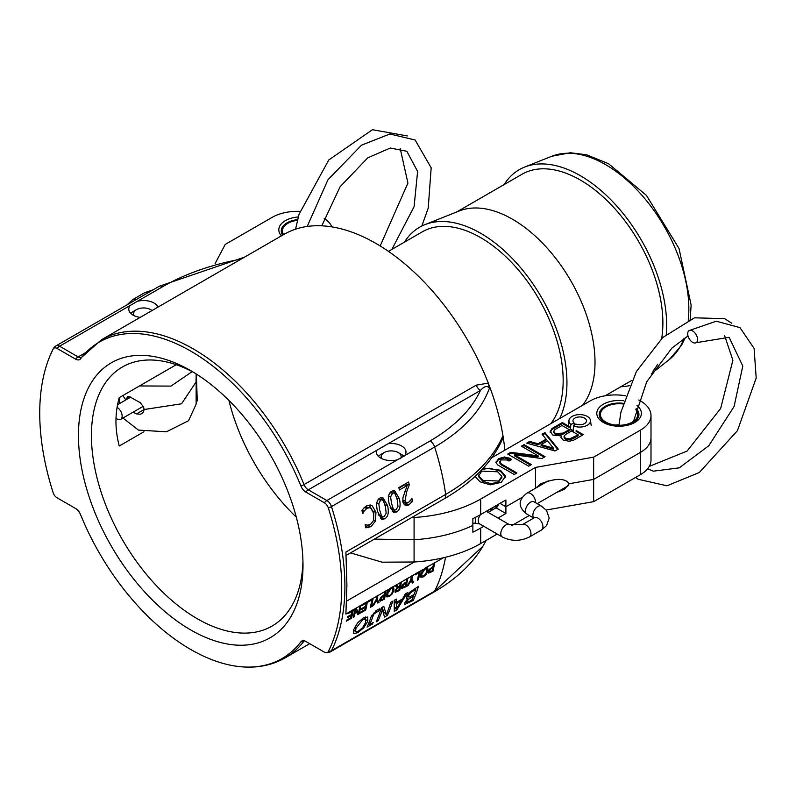 <?xml version="1.0" encoding="UTF-8"?>
<svg xmlns="http://www.w3.org/2000/svg" width="796" height="796" viewBox="0 0 796 796"><rect width="100%" height="100%" fill="white"/><g stroke="black" fill="none" stroke-linecap="round" stroke-linejoin="round"><path stroke-width="1.19" d="M140.156 317.405A14.816 8.547 180 0 1 128.773 309.087A14.816 8.547 180 0 1 130.176 305.465L137.31 301.346A14.816 8.547 180 0 1 157.996 307.107M388.289 443.651A14.816 8.547 180 0 1 406 452.038A14.816 8.547 180 0 1 404.607 455.66L397.463 459.78A14.816 8.547 180 0 1 376.379 452.038A14.816 8.547 180 0 1 376.667 450.357L480.476 390.428A7.114 4.109 60 0 1 476.187 385.174L304.032 484.565A183.667 106.047 -120 0 0 101.4 339.783L81.073 357.822A7.114 5.642 -142.7 0 0 80.496 358.817A182.722 105.49 60 0 1 300.938 486.087A8.059 4.657 -120 0 0 305.803 492.047L324.37 502.764A6.159 3.552 60 0 1 328.34 508.017A213.527 123.281 60 0 1 328.34 651.476A6.159 3.552 60 0 1 325.922 652.71A6.159 3.552 60 0 1 324.37 652.143L305.803 641.427A8.059 4.657 -120 0 0 303.774 640.69A8.059 4.657 -120 0 0 300.938 641.765A182.722 105.49 60 0 1 236.82 666.282A182.722 105.49 60 0 1 80.496 514.495A8.059 4.657 -120 0 0 75.63 508.535L57.073 497.818A6.159 3.552 60 0 1 53.103 492.575A213.527 123.281 60 0 1 49.67 356.648A213.527 123.281 60 0 1 53.103 349.116A6.159 3.552 60 0 1 57.073 348.439L75.63 359.155A8.059 4.657 -120 0 0 80.496 358.817M302.997 565.12A158.782 91.679 -120 0 0 190.722 370.647A158.782 91.679 -120 0 0 78.446 435.472A158.782 91.679 -120 0 0 190.722 629.944A158.782 91.679 -120 0 0 302.997 565.12M302.948 561.279A149.598 86.376 60 0 1 272.013 626.104A149.598 86.376 60 0 1 156.732 586.025A149.598 86.376 60 0 1 91.431 435.472A149.598 86.376 60 0 1 122.415 366.986A149.598 86.376 60 0 1 194.015 372.608M296.301 517.151A149.598 86.376 60 0 1 228.92 400.428M176.264 364.717L119.251 397.642C114.863 413.084 114.863 429.213 119.251 446.019L143.976 431.74M196.144 401.622L197.249 400.985L196.373 374.07M53.103 349.116A7.114 5.433 -153.2 0 1 53.242 348.817L49.67 356.648M328.34 651.476A7.114 5.433 26.8 0 0 331.464 650.7A214.482 123.828 -120 0 0 331.464 506.594A7.114 2.05 162.3 0 1 328.34 508.017M197.249 400.985L196.144 398.597M666.262 334.35A122.057 70.466 -120 0 0 666.65 325.176A122.057 70.466 -120 0 0 616.681 205.935A122.057 70.466 -120 0 0 524.644 167.07A122.057 70.466 -120 0 0 504.147 184.563M620.86 386.727A122.057 70.466 -120 0 0 629.387 385.662M652.859 371.244A122.057 70.466 -120 0 0 657.635 364.309M397.463 459.78L326.877 500.535A7.114 4.109 -120 0 1 331.464 506.594L434.656 447.024A7.114 4.109 -120 0 0 430.069 440.964C454.556 426.666 471.361 409.821 480.476 390.428C484.286 386.14 487.261 385.403 489.411 388.199L488.286 383.115L476.187 385.174M504.863 450.168A183.667 106.047 60 0 0 502.963 435.72A183.667 106.047 60 0 0 488.286 383.115A183.667 106.047 -120 0 0 284.063 234.322L101.4 339.783M428.218 572.632L428.815 573.14L428.258 571.717L429.372 569.409L433.004 566.533A214.482 123.828 -120 0 0 433.561 563.468A7.114 4.109 -120 0 0 433.581 563.329L434.696 562.682A7.114 4.109 60 0 1 434.676 562.822A214.482 123.828 60 0 1 432.994 571.17L428.437 572.981M426.666 567.448L427.651 567.657L428.019 570.374L426.328 574.195L423.373 576.881L420.905 577.299L420.616 574.652L422.238 570.772L425.134 568.026L433.561 563.468M420.159 571.2A214.482 123.828 60 0 1 418.477 579.548L417.363 580.194A214.482 123.828 -120 0 0 418.895 572.732L415.154 574.891A214.482 123.828 -120 0 0 415.303 574.006A7.114 4.109 -120 0 0 415.333 573.866L420.189 571.06A7.114 4.109 60 0 1 420.159 571.2L423.522 569.259M412.507 575.617A214.482 123.828 60 0 1 411.86 579.17A289.515 42.467 43.9 0 1 413.661 582.334L412.428 583.05A288.043 43.123 -135.9 0 0 411.074 580.602A290.839 246.969 91.3 0 1 408.069 585.567L406.885 586.244A293.276 249.407 -88 0 0 410.726 579.926A214.482 123.828 -120 0 0 411.393 576.264A7.114 4.109 -120 0 0 411.423 576.125L412.527 575.478A7.114 4.109 60 0 1 412.507 575.617L415.303 574.006M401.333 588.154L401.93 588.662L401.373 587.229L402.497 584.931L406.119 582.055A214.482 123.828 -120 0 0 406.676 578.981A7.114 4.109 -120 0 0 406.696 578.851L407.811 578.204A7.114 4.109 60 0 1 407.791 578.344A214.482 123.828 60 0 1 406.109 586.692L401.552 588.503M396.239 584.891L398.448 586.682L399.721 585.936A214.482 123.828 -120 0 0 400.318 582.652A7.114 4.109 -120 0 0 400.338 582.513L401.453 581.876A7.114 4.109 60 0 1 401.433 582.015A214.482 123.828 60 0 1 399.751 590.363L395.174 592.264M394.975 591.906L395.562 592.403L395.015 591.12L397.264 587.637A357.822 6.875 -140.8 0 0 395.055 585.697L396.498 584.861A349.802 11.204 39.5 0 1 398.448 586.682M392.627 587.09L393.622 587.309L393.99 590.015L392.289 593.846L389.334 596.532L386.876 596.95L386.577 594.294L388.209 590.423L391.105 587.677L395.055 585.697M379.682 600.662L380.269 601.159L379.712 599.736L380.836 597.438L384.458 594.562A214.482 123.828 -120 0 0 385.015 591.488A7.114 4.109 -120 0 0 385.035 591.358L386.15 590.712A7.114 4.109 60 0 1 386.13 590.851A214.482 123.828 60 0 1 384.448 599.199L379.891 601.01M377.851 595.627A214.482 123.828 60 0 1 377.204 599.179A289.515 42.467 43.9 0 1 379.005 602.343L377.772 603.06A288.043 43.123 -135.9 0 0 376.418 600.612A290.839 246.969 91.3 0 1 373.404 605.577L372.23 606.253A293.276 249.407 -88 0 0 376.06 599.935A214.482 123.828 -120 0 0 376.737 596.274A7.114 4.109 -120 0 0 376.757 596.134L377.871 595.488A7.114 4.109 60 0 1 377.851 595.627L385.015 591.488M373.135 598.353A214.482 123.828 60 0 1 371.453 606.701L370.339 607.348A214.482 123.828 -120 0 0 371.861 599.885L368.12 602.045A214.482 123.828 -120 0 0 368.279 601.149A7.114 4.109 -120 0 0 368.299 601.02L373.155 598.214A7.114 4.109 60 0 1 373.135 598.353L376.737 596.274M367.404 601.657A214.482 123.828 60 0 1 365.722 610.015L360.479 613.039A214.482 123.828 -120 0 0 360.707 612.054L364.837 609.666A214.482 123.828 -120 0 0 365.334 607.368L361.483 609.597A214.482 123.828 -120 0 0 361.683 608.592L365.533 606.363A214.482 123.828 -120 0 0 366.13 603.189L362.011 605.577A214.482 123.828 -120 0 0 362.16 604.681A7.114 4.109 -120 0 0 362.18 604.552L367.424 601.527A7.114 4.109 60 0 1 367.404 601.657L368.279 601.149M360.936 605.388A214.482 123.828 60 0 1 359.255 613.746L357.673 614.661L355.683 609.915A214.482 123.828 60 0 1 354.3 616.601L353.265 617.208A214.482 123.828 -120 0 0 354.946 608.85A7.114 4.109 -120 0 0 354.966 608.721L356.21 607.995L358.479 613.199A214.482 123.828 -120 0 0 359.901 605.995A7.114 4.109 -120 0 0 359.921 605.856L360.956 605.258A7.114 4.109 60 0 1 360.936 605.388L362.16 604.681M353.245 609.836A214.482 123.828 60 0 1 351.563 618.184L346.32 621.208A214.482 123.828 -120 0 0 346.549 620.223L350.678 617.845A214.482 123.828 -120 0 0 351.175 615.547L347.325 617.766A214.482 123.828 -120 0 0 347.524 616.761L351.374 614.542A214.482 123.828 -120 0 0 351.981 611.368L347.852 613.746A214.482 123.828 -120 0 0 348.001 612.86A7.114 4.109 -120 0 0 348.021 612.721L353.265 609.696A7.114 4.109 60 0 1 353.245 609.836L354.946 608.85M346.081 555.449L444.287 498.754C472.406 482.466 491.709 462.775 502.216 439.7L502.963 435.72C493.202 458.237 474.108 477.809 445.68 494.425L345.892 552.036L346.907 585.239L345.892 614.074L348.001 612.86M384.637 518.823L381.742 519.38L377.513 511.37C375.831 504.306 376.667 499.848 380.03 497.988L382.717 497.371L387.582 505.54C389.105 512.574 388.12 517.002 384.637 518.823L381.781 517.947L380.408 518.524M402.826 501.53L406.328 502.873L408.408 502.565L411.96 498.604A214.482 123.828 60 0 1 412.507 501.43L408.686 504.953L405.373 505.639L402.945 502.206L402.915 497.749L407.174 485.49L399.433 489.958A214.482 123.828 -120 0 0 398.846 487.62L408.557 482.008A214.482 123.828 60 0 1 409.283 484.873L406.627 491.898L405.055 500.823L406.517 502.943L403.831 502.157M353.315 633.576L353.762 629.537L357.553 622.9L363.245 617.955L367.712 617.029L367.692 621.497L363.663 627.925L357.792 632.671L353.404 633.696M376.2 621.835A214.482 123.828 -120 0 0 381.433 607.706L383.781 606.353L386.329 614.602A214.482 123.828 -120 0 0 390.756 602.333L392.707 601.199A214.482 123.828 60 0 1 387.473 615.328L384.498 617.049L382.428 609.646A214.482 123.828 60 0 1 378.15 620.711L376.2 621.835M404.368 603.875L405.164 604.711L404.607 603.149L407.99 598.9A214.482 123.828 -120 0 0 408.01 598.841L406.318 598.861L406.338 597L409.054 592.751L418.467 586.334A214.482 123.828 60 0 1 413.233 600.453L404.458 604.592M405.283 593.945L407.403 592.721L396.856 609.915L394.279 611.398L394.199 600.343L396.408 599.07A237.089 77.282 51.3 0 1 396.527 602.343L402.547 598.871A237.089 183.1 -106.9 0 0 405.283 593.945M367.075 627.109A214.482 123.828 -120 0 0 371.095 616.8L377.025 610.084L379.722 608.771A214.482 123.828 60 0 1 379.145 610.661L374.14 613.806L372.936 616.333A214.482 123.828 60 0 1 369.792 624.472L373.125 622.542A214.482 123.828 60 0 1 372.498 623.974L367.075 627.109M396.458 511.997L393.562 512.554L389.334 504.545C387.652 497.48 388.488 493.022 391.851 491.162L394.537 490.545L399.403 498.714C400.925 505.759 399.94 510.186 396.458 511.997L393.602 511.122L392.229 511.699M363.742 508.147L366.399 505.938L370.518 505.032L372.14 505.659L375.941 512.256L375.553 520.982L370.936 526.673L365.772 527.808A214.482 123.828 -120 0 0 365.145 524.624L367.414 525.161L370.538 524.415L373.623 520.365L373.762 513.519L370.896 508.296L369.603 507.749L366.966 508.266L364.16 511.032L362.737 513.699A214.482 123.828 -120 0 0 361.941 510.495L363.742 508.147M365.155 524.614L367.414 525.161M550.742 423.681A116.723 67.391 -120 0 0 563.17 380.568A116.723 67.391 -120 0 0 512.216 263.098A116.723 67.391 -120 0 0 422.278 231.835L388.448 251.367M444.297 498.754A7.114 4.109 -120 0 0 445.68 494.425A214.482 123.828 60 0 0 434.656 447.024C462.884 430.517 481.132 410.905 489.411 388.199M486.237 540.355L482.883 546.285L434.656 591.12L331.464 650.7A7.114 4.109 -120 0 1 330.44 651.825A7.114 7.114 0 0 1 325.922 652.71M383.642 598.512L384.448 599.199M376.349 598.483L377.204 599.179M370.637 606.015L371.453 606.701M364.916 609.318L365.722 610.015M358.499 613.099L359.255 613.746M356.319 611.378L358.479 613.199M350.757 617.497L351.563 618.184M380.597 500.226L378.806 503.689L379.662 510.127L381.513 515.898L382.707 516.932L384.229 516.624L386.169 513.171L385.443 506.773L383.503 501.032L382.05 499.888L378.07 499.759M378.349 514.524L379.851 516.107L382.707 516.932M382.05 499.888L378.269 499.5M383.085 516.982L381.781 517.947M381.274 497.46L383.901 501.729M407.174 485.49L404.388 484.963L398.965 488.097M407.363 502.973L404.079 504.803M406.249 483.341A210.333 121.44 60 0 1 406.497 484.336L406.109 485.291M410.398 500.803L412.507 501.43M406.497 484.336L409.283 484.873M353.543 615.965L354.3 616.601M354.877 609.268L355.683 609.915M371.195 599.348L371.861 599.885M381.622 597.507L381.204 599.965L383.553 598.881A214.482 123.828 -120 0 0 384.269 595.527L381.622 597.507L381.115 597.09M380.19 598.463L381.204 599.965M383.652 595.03L384.269 595.527M396.955 588.761L396.488 591.169L398.856 590.045A214.482 123.828 -120 0 0 399.532 586.881L396.955 588.761L396.507 588.403M395.512 589.796L396.488 591.169M398.935 586.393L399.532 586.881M398.945 589.677L399.751 590.363M407.572 585.14L408.069 585.567M410.567 580.194L411.074 580.602M410.806 579.906L413.661 582.334M411.005 578.473L411.86 579.17M424.965 569.031L421.771 573.976L421.97 576.175L420.547 574.981L421.92 576.135L423.581 575.926L425.641 573.986L426.855 571.04L426.606 568.822L424.965 569.031M425.79 573.747L426.328 574.195M362.717 619.666L355.941 628.283L355.583 631.745L358.469 631.138L362.558 627.706L365.503 622.761L365.702 619.179L362.717 619.666M353.673 629.785L355.036 631.188M354.18 630.303L353.384 630.671M365.444 616.94L365.016 618.522M362.976 627.208L363.663 627.925M384.448 612.651L383.503 613.199M382.209 607.258L383.602 611.776L386.329 614.602M377.155 619.656L378.15 620.711M381.194 608.492L382.428 609.646M386.468 614.273L387.473 615.328M408.487 599.338L406.895 601.627L407.094 602.592L411.811 600.134A214.482 123.828 -120 0 0 413.452 596.114L408.487 599.338L406.298 597.129M406.089 600.821L407.094 602.592M412.676 595.338L413.452 596.114M410.388 592.881L408.547 595.657L409.045 597.149L414.039 594.552A214.482 123.828 -120 0 0 415.86 589.219L410.388 592.881L409.632 592.164M406.965 595.597L409.045 597.149M414.945 588.363L415.86 589.219M412.159 599.318L413.233 600.453M394.269 601.438L396.537 603.637L396.418 608.791L401.403 600.831L396.537 603.637M400.557 600.015L401.403 600.831M394.438 606.741L396.418 608.791M394.348 600.254L396.527 602.343M394.428 607.358L396.856 609.915M371.851 623.288L372.498 623.974M368.687 623.318L369.792 624.472M373.344 613.069L374.14 613.806M377.861 609.637L379.025 610.721M377.981 609.577L379.145 610.661M430.158 569.478L429.75 571.936L432.099 570.861A214.482 123.828 -120 0 0 432.815 567.498L430.158 569.478L429.651 569.06M428.736 570.433L429.75 571.936M432.198 567.001L432.815 567.498M432.178 570.483L432.994 571.17M418.218 572.195L418.895 572.732M417.671 578.861L418.477 579.548M403.283 585L402.866 587.458L405.214 586.383A214.482 123.828 -120 0 0 405.93 583.02L403.283 585L402.776 584.582M401.851 585.956L402.866 587.458M405.313 582.523L405.93 583.02M405.303 586.005L406.109 586.692M390.935 588.682L387.742 593.627L387.941 595.826L386.518 594.632L387.891 595.776L389.552 595.577L391.602 593.637L392.826 590.692L392.577 588.473L390.935 588.682M391.761 593.398L392.289 593.846M375.911 600.204L376.418 600.612M376.15 599.915L379.005 602.343M365.464 602.662L366.13 603.189M364.697 606.851L365.334 607.368M351.305 610.831L351.981 611.368M350.538 615.019L351.175 615.547M392.428 493.401L390.627 496.863L391.483 503.301L393.333 509.072L394.527 510.107L396.05 509.798L397.99 506.346L397.264 499.948L395.323 494.216L393.871 493.062L389.891 492.933M390.169 507.699L391.672 509.281L394.527 510.107M393.871 493.062L390.09 492.674M394.906 510.156L393.602 511.122M393.095 490.635L395.721 494.903M369.603 507.749L366.856 507.221L364.001 507.868M369.294 524.982L365.225 526.892M369.105 504.992L373.125 511.589M361.971 510.604L364.16 511.032M365.613 527.012L368.08 527.758M661.675 338.509A116.723 67.391 -120 0 0 662.879 322.997A116.723 67.391 -120 0 0 611.925 205.537A116.723 67.391 -120 0 0 521.987 174.264L456.566 212.034M582.582 405.303A116.723 67.391 -120 0 0 595.01 362.18A116.723 67.391 -120 0 0 547.23 248.153A116.723 67.391 -120 0 0 459.202 210.98L424.935 224.631A122.057 70.466 -120 0 0 404.438 242.133M559.697 418.507A122.057 70.466 -120 0 0 566.941 382.737A122.057 70.466 -120 0 0 516.972 263.506A122.057 70.466 -120 0 0 424.935 224.631M573.19 430.606A11.084 6.398 180 0 1 570.414 428.905M550.205 432.576L551.966 429.502L562.324 423.522L569.23 427.502M561.011 437.79L561.409 435.929L552.732 435.054L550.195 431.303M576.125 431.482L582.433 435.123M578.195 434.825L578.195 435.79L573.309 438.606L569.548 439.86L565.339 439.153L564.085 437.472L564.105 436.218L565.339 438.188L569.548 438.885L578.195 434.825L571.578 431.004L565.548 434.487L564.105 436.218M553.708 431.323L553.717 432.467L555.349 434.507L563.19 434.059L569.19 430.596L569.19 429.621L562.016 425.482L554.971 429.551L553.708 431.323L555.349 433.541L563.19 433.084L569.19 429.621M562.324 423.522L562.324 422.547L569.23 426.537M576.125 430.517L583.279 434.646L573.846 440.089L569.21 441.273L563.16 440.049L560.951 437.303L561.409 435.929M623.099 403.274A19.85 11.462 0 0 0 601.627 409.064A19.85 11.462 0 0 0 605.06 422.606A19.85 11.462 0 0 0 631.298 423.532A19.85 11.462 0 0 0 636.133 408.617M622.91 403.95A18.666 10.776 0 0 0 600.433 414.497A18.666 10.776 0 0 0 605.905 422.119A18.666 10.776 0 0 0 626.243 424.457A18.666 10.776 0 0 0 637.765 414.497A18.666 10.776 0 0 0 635.835 409.731M636.979 405.632A22.308 12.885 180 0 1 633.696 423.074A22.308 12.885 180 0 1 603.318 422.447A22.308 12.885 180 0 1 599.517 407.164A22.308 12.885 180 0 1 623.845 400.756M482.177 469.361L489.699 468.217L500.385 471.182L505.589 477.222M478.714 476.824L478.714 475.859L482.963 480.366L498.714 481.033L501.838 476.336L497.659 471.789L481.709 471.113L478.714 475.859L478.625 475.083L478.714 476.824L482.963 481.331L491.013 483.689L498.714 481.998L501.838 477.311M505.579 477.112L505.579 476.137L501.281 482.336L490.306 484.834L479.978 481.789L475.073 476.396M483.451 467.978L500.385 470.217L505.579 476.137M501.898 477.918L501.838 476.336M508.554 454.556L510.793 453.272L538.116 456.795L538.116 455.829L521.4 446.178L524.096 444.626L545.041 456.715L541.867 458.546L514.435 454.844L531.36 464.615L528.663 466.167L507.719 454.078L510.793 452.307L538.116 455.829M514.435 454.844L514.435 455.81L530.524 465.103M522.236 446.665L524.096 445.591L544.205 457.202M510.793 453.272L510.793 452.307M524.096 445.591L524.096 444.626M550.205 431.601L551.966 428.527L562.324 422.547M495.928 462.536L498.634 459.551L504.505 457.959L510.853 459.969M499.649 461.839L501.43 464.008L516.922 472.953L514.226 474.506L497.868 465.063L495.938 462.595L498.634 458.586L504.505 456.994L509.34 458.128L511.689 459.481L508.992 461.043L507.151 459.969L501.122 459.909L499.649 462.854L501.43 464.973L516.087 473.441M495.938 462.595L495.878 462.048M544.942 432.586L558.275 449.073L554.971 450.984L526.673 443.133L529.668 441.412L538.046 443.79L546.086 439.153L542.066 434.248L544.942 432.586L544.942 433.551L557.737 449.382M542.603 434.905L544.942 433.551M527.808 443.452L529.668 442.377L538.046 444.765L546.086 440.118L546.086 439.153M538.046 444.765L538.046 443.79M541.101 444.616L553.409 448.168L547.608 440.865L541.101 444.616L541.101 445.581L553.409 449.143L553.409 448.168M529.668 442.377L529.668 441.412M350.509 552.902L382.06 562.175L414.079 562.006L414.079 539.758L374.349 539.131L414.079 539.758L414.079 517.5L411.741 517.549M414.079 517.5A111.39 64.307 0 0 0 480.694 499.052L535.479 467.421L593.647 457.153L640.551 430.079A35.671 20.596 0 0 0 650.999 415.512A35.671 20.596 0 0 0 638.79 400.01M625.467 395.771A35.671 20.596 0 0 0 590.105 400.955L491.809 457.71M483.789 526.285L480.694 528.076A111.39 64.307 180 0 1 472.864 532.186L472.864 525.41A111.39 64.307 0 0 1 414.079 539.758A111.39 64.307 0 0 0 472.864 525.41L472.864 518.644A111.39 64.307 0 0 0 480.694 514.524L505.898 499.978L505.898 506.754L500.027 503.361L505.898 506.754L522.385 497.231L505.898 506.754L505.898 513.519L498.007 518.077M535.977 487.948L540.424 484.008C555.24 477.958 564.862 477.859 569.269 483.709L593.647 479.411L640.551 452.327A35.671 20.596 0 0 0 650.999 437.77L650.999 460.018A35.671 20.596 0 0 1 640.551 474.585L593.647 501.659L546.185 510.037M615.268 425.044A18.666 10.776 180 0 1 619.009 424.815A18.666 10.776 180 0 0 615.268 425.044M535.479 467.421L535.479 488.237M593.647 457.153L593.647 479.411L640.551 452.327A35.671 20.596 0 0 0 650.999 437.77L650.999 415.512M414.079 562.006A111.39 64.307 0 0 0 480.694 543.559L497.192 534.026M511.808 525.589L529.29 515.5M505.898 513.519L496.027 507.828A11.253 6.497 -120 0 0 496.276 507.699A11.253 6.497 -120 0 0 498.445 504.276M488.137 512.385L496.027 507.828M556.454 492.545L564.314 489.371L569.269 483.709L593.647 479.411L593.647 501.659M573.12 431.591L573.528 425.94A10.786 6.229 0 0 0 585.06 426.248A10.786 6.229 0 0 0 590.463 420.358A10.786 6.229 0 0 0 579.717 414.607A10.786 6.229 0 0 0 568.961 420.358A10.786 6.229 0 0 0 570.881 424.407L570.304 429.959M574.185 425.402L574.185 423.074L570.881 424.407M573.528 425.94L575.846 424.029A6.756 3.9 0 0 0 582.831 424.298A6.756 3.9 0 0 0 586.473 420.835A6.756 3.9 0 0 0 579.717 416.935A6.756 3.9 0 0 0 572.961 420.835A6.756 3.9 0 0 0 574.185 423.074M697.585 339.504A6.995 4.04 60 0 1 696.162 342.688A6.995 4.04 60 0 1 689.187 338.748A6.995 4.04 60 0 1 689.077 330.629A6.995 4.04 60 0 1 694.49 332.42A6.995 4.04 60 0 1 697.585 339.504M122.952 418.029L138.444 430.099L166.473 431.79L188.572 420.696L196.144 404.099L196.144 381.841L181.558 403.801L144.096 409.512L143.608 407.094L140.275 402.686L132.196 398.199A35.89 20.726 0 0 1 130.265 396.985L127.479 396.388L126.455 399.184L130.265 396.985M136.544 413.88L140.066 414.298L141.718 413.691L143.549 411.801L144.096 409.512L136.544 413.88L133.031 412.209M195.975 379.563L196.144 381.841L181.558 403.801L144.096 409.512M125.818 399.96L122.843 395.562L125.818 399.96M282.66 235.128A19.85 11.462 180 0 1 297.565 219.636M281.446 235.835A22.308 12.885 180 0 1 298.271 216.98M321.982 225.198A22.308 12.885 180 0 1 322.37 225.845M297.386 220.353A18.666 10.776 0 0 0 282.451 230.91A18.666 10.776 0 0 0 283.575 234.601M215.119 263.526L225.218 244.442L272.123 217.368A35.671 20.596 180 0 1 299.933 211.388M324.161 218.353A35.671 20.596 180 0 1 331.922 226.89M192.184 371.623L170.971 386.1L139.489 385.96M117.062 407.363A7.114 4.109 60 0 1 121.748 413.621A7.114 4.109 60 0 1 120.664 419.353A7.114 4.109 60 0 1 115.997 418.218M404 456.337A14.756 8.517 0 0 0 401.622 454.526L398.269 452.596A10.01 5.781 0 0 0 384.11 452.596A10.01 5.781 0 0 0 381.762 458.635M384.11 452.596L380.757 454.526A14.756 8.517 0 0 0 378.379 456.327M400.577 458.685A10.01 5.781 0 0 0 398.269 452.596M151.976 310.579A10.01 5.781 0 0 0 150.673 309.644A10.01 5.781 0 0 0 136.504 309.644L133.161 311.574A14.756 8.517 0 0 0 130.773 313.375M136.504 309.644A10.01 5.781 0 0 0 134.166 315.684M81.361 357.444A7.114 4.109 60 0 1 78.147 356.926L59.591 346.21L130.176 305.465M85.232 352.847L78.147 356.926A7.114 4.109 -60 0 0 75.63 359.155M430.069 440.964L404.607 455.66M324.37 502.764A7.114 4.109 -60 0 1 326.877 500.535L308.321 489.819L376.667 450.357M236.82 666.282C254.82 668.72 270.909 665.934 285.067 657.904A183.667 106.047 -120 0 0 304.032 641.059L304.43 640.83M300.938 641.765A7.114 5.642 -142.7 0 0 304.032 641.059A7.114 4.109 60 0 1 304.271 640.78M137.31 301.346L162.772 286.64A7.114 4.109 60 0 0 159.22 286.281A7.114 4.109 60 0 0 159.22 286.291L56.028 345.862A7.114 4.109 -120 0 1 59.591 346.21A7.114 4.109 120 0 0 57.073 348.439M300.938 486.087A7.114 1.363 -22.1 0 0 304.032 484.565A7.114 4.109 60 0 0 308.321 489.819A7.114 4.109 -60 0 0 305.803 492.047M118.763 399.383L119.599 398.905M690.152 319.385L691.137 305.097L679.028 248.511L646.442 195.388L608.572 163.717L586.572 154.792L570.354 152.752L551.757 156.265A117.838 68.028 60 0 1 640.611 193.796A117.838 68.028 60 0 1 688.848 308.908A117.838 68.028 60 0 1 688.242 320.181M684.023 338.409A117.838 68.028 60 0 1 669.177 359.643L651.277 373.772M162.772 286.64C185.13 273.854 211.268 264.66 241.188 259.068M445.541 557.26A214.482 123.828 60 0 1 434.656 591.12A7.114 4.109 -120 0 1 433.621 592.244L330.44 651.825M434.676 562.822L443.442 557.757M407.791 578.344L411.393 576.264M401.433 582.015L406.676 578.981M386.13 590.851L389.483 588.911M433.621 592.254A7.114 4.109 -120 0 0 433.621 592.244C455.899 579.369 472.327 564.036 482.893 546.265M414.388 561.986L346.618 601.109M356.26 608.094L359.901 605.995M396.498 584.861L400.318 582.652M376.797 503.291L378.806 503.689M378.677 515.102L381.513 515.898M384.995 504.913L387.582 505.54M405.831 504.077L408.686 504.953M402.716 500.196L405.055 500.823M404.836 491.5L406.627 491.898M382.906 595.478L383.503 595.965M381.712 599.876L382.349 600.413M395.761 585.159L398.557 587.448M396.975 591.08L397.592 591.607M420.965 573.319L421.771 573.976M422.686 576.304L423.373 576.881M426.954 569.498L428.019 570.374M354.807 627.158L355.941 628.283M356.996 631.825L357.792 632.671M366.041 619.875L367.692 621.497M410.278 596.692L411.074 597.488M407.522 594.672L408.547 595.657M413.253 589.348L414.159 590.194M408.348 602.114L409.054 602.861M371.792 615.228L372.936 616.333M375.901 610.801L376.787 611.627M431.452 567.458L432.049 567.946M430.248 571.846L430.885 572.394M404.567 582.971L405.164 583.458M403.373 587.368L404 587.906M386.936 592.97L387.742 593.627M388.657 595.945L389.334 596.532M392.925 589.149L393.99 590.015M388.617 496.465L390.627 496.863M390.498 508.276L393.333 509.072M396.816 498.097L399.403 498.714M364.19 507.749L366.966 508.266M368.09 525.798L370.936 526.673M373.603 520.425L375.553 520.982M373.215 511.609L375.941 512.256M369.364 505.132L372.14 505.659M482.963 481.331L482.963 480.366M500.385 471.182L500.385 470.217M498.714 481.998L498.714 481.033M551.966 429.502L551.966 428.527M555.349 434.507L555.349 433.541M563.19 434.059L563.19 433.084M565.339 439.153L565.339 438.188M569.548 439.86L569.548 438.885M573.309 438.606L573.309 437.641M501.43 464.973L501.43 464.008M498.634 459.551L498.634 458.586M504.505 457.959L504.505 456.994M509.34 459.093L509.34 458.128M640.551 430.079L640.551 474.585M480.694 499.052L480.694 514.524M480.694 528.076L480.694 543.559M475.341 517.42A7.114 0.607 86.5 0 1 475.411 520.126A7.114 0.607 86.5 0 1 475.093 523.131L472.864 523.27M480.486 514.644A7.114 4.109 120 0 0 478.296 520.713A7.114 4.109 120 0 0 479.769 523.967L475.093 523.131M486.266 511.311L486.873 511.649A7.114 4.109 120 0 0 486.157 511.38M486.873 511.649L509.37 524.634A7.114 4.109 120 0 0 503.888 526.544A7.114 4.109 120 0 0 500.784 533.698A7.114 4.109 120 0 0 502.256 536.952L479.769 523.967M509.37 524.634L522.365 524.634A7.114 4.109 60 0 1 527.847 526.544A7.114 4.109 60 0 1 530.952 533.698A7.114 4.109 60 0 1 529.479 536.952C520.405 541.419 511.33 541.419 502.256 536.952M522.365 524.634L534.355 517.718A7.114 4.109 60 0 1 539.827 519.629A7.114 4.109 60 0 1 542.932 526.783A7.114 4.109 60 0 1 541.459 530.037L529.479 536.952M533.827 518.017A7.114 4.109 -60 0 1 534.643 509.729A7.114 4.109 -60 0 1 541.459 506.107L546.583 510.535L549.18 518.077L546.583 525.609L541.459 530.037M533.738 518.077L526.972 514.166A7.114 4.109 -60 0 1 526.972 505.957A7.114 4.109 -60 0 1 534.086 501.848L541.459 506.107M526.972 514.166C517.888 507.092 517.888 500.077 526.972 493.142A7.114 4.109 60 0 1 532.454 495.052A7.114 4.109 60 0 1 535.559 502.206A7.114 4.109 60 0 1 535.539 502.694M147.817 292.868A7.114 4.109 60 0 0 144.643 292.719L132.663 299.644A7.114 4.109 60 0 1 135.837 299.793M56.028 345.862A7.114 7.114 0 0 0 53.242 348.817M685.326 337.564L681.426 345.454L669.177 359.643M551.757 156.265L524.644 167.07M159.309 286.242L244.7 257.048M309.704 643.675L285.067 657.904M379.941 599L380.986 599.876M395.294 590.264L396.289 591.09M425.422 567.876L426.606 568.822M363.981 617.547L365.702 619.179M405.661 601.358L406.796 602.522M428.487 570.981L429.522 571.846M401.602 586.493L402.647 587.368M391.383 587.518L392.577 588.473M631.765 380.438L605.209 395.771M493.062 507.39L491.46 509.45L488.923 509.778M497.888 504.604L496.266 506.664L493.739 507.002M487.192 511.838L488.227 510.176M534.355 517.718L535.041 517.45M548.285 480.844L526.972 493.142M568.762 485.441L537.21 503.659M568.961 420.358L568.254 425.641M590.463 420.358L591.179 425.641M696.162 342.688L729.126 337.315L742.797 366.041L734.101 406.487L708.788 445.75L679.277 467.849L653.337 471.172L647.616 468.774M633.487 421.363L646.72 381.791L671.814 348.16L688.003 335.952M724.639 335.683L732.887 360.27L720.649 408.497L687.067 451.103L649.228 466.416M689.197 330.559L716.251 321.206L739.972 327.614L754.081 348.389L756.2 378.02L737.424 430.696L699.326 472.496L666.988 485.799L638.054 479.242L635.646 477.411M618.97 425.273L620.91 412.179L636.372 371.543L662.71 337.534L694.52 317.813L724.659 318.679L731.832 323.266M119.599 397.433L119.599 403.542M196.144 373.931L196.144 381.841M130.584 397.204L117.539 404.736M143.25 406.318L120.664 419.353M132.663 299.644L126.942 304.918M144.643 292.719L153.17 289.784M380.17 245.964L407.92 183.05L400.169 148.355M391.881 249.377L414.089 206.671L417.611 171.429L406.855 151.29L390.319 148.026L367.802 157.807L340.121 186.722L321.813 225.815M407.333 135.927L372.419 129.718L328.778 159.966L299.007 214.413L295.555 229.168M421.82 226.024L428.228 208.104L431.173 167.797L415.134 140.006L389.871 133.987L361.543 145.151L327.982 179.727L307.196 226.452M150.673 309.644L152.136 310.49"/></g></svg>
